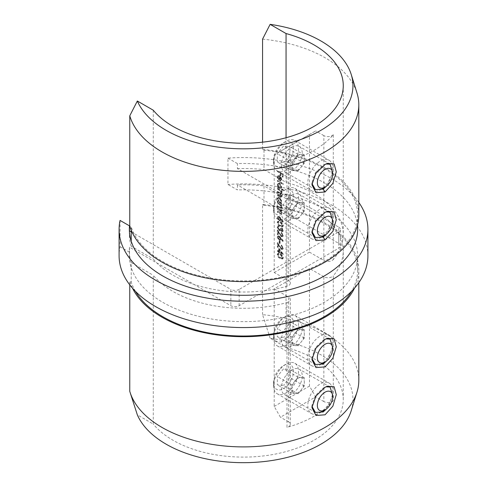 <?xml version="1.0" encoding="UTF-8"?>
<svg xmlns="http://www.w3.org/2000/svg" width="487" height="487" viewBox="0 0 487 487"><rect width="100%" height="100%" fill="white"/><g stroke="black" fill="none" stroke-linecap="round" stroke-linejoin="round"><path stroke-width="0.37" stroke-dasharray="2.44 1.83" d="M311.972 406.456L311.93 405.458L315.418 395.493L323.198 388.005L325.955 386.794M311.972 358.542L311.93 357.543L315.418 347.578L323.198 340.09L325.955 338.873M327.824 184.89L332.603 172.331M325.955 163.979L323.198 165.196L315.406 172.696L311.93 182.649L311.972 183.648M327.824 232.81L332.603 220.246M325.955 211.894L323.198 213.111L315.406 220.611L311.93 230.564L311.972 231.562M291.841 321.986A14.671 8.468 120 0 0 282.259 334.916A14.671 8.468 120 0 0 284.505 346.671A14.671 8.468 120 0 0 291.841 345.947A14.671 8.468 120 0 0 301.429 333.017A14.671 8.468 120 0 0 299.176 321.262A14.671 8.468 120 0 0 291.841 321.986M291.841 369.901A14.671 8.468 120 0 0 282.259 382.831A14.671 8.468 120 0 0 284.505 394.586A14.671 8.468 120 0 0 291.841 393.861A14.671 8.468 120 0 0 301.429 380.931A14.671 8.468 120 0 0 299.176 369.176A14.671 8.468 120 0 0 291.841 369.901M129.767 391.329L130.93 395.085M351.224 410.663A109.447 63.188 0 0 0 320.89 354.81A109.447 63.188 0 0 0 270.133 338.203L286.058 347.395L286.058 198.617A99.762 57.6 180 0 1 314.042 209.982A99.762 57.6 180 0 1 343.262 250.714A99.762 57.6 180 0 1 333.285 275.819L333.285 400.643A99.762 57.6 180 0 1 286.989 427.373L286.989 302.549A99.762 57.6 180 0 1 172.958 291.439A99.762 57.6 180 0 1 153.265 275.283L153.265 424.061L137.34 414.869M270.133 338.203L262.56 314.663A115.316 66.579 180 0 1 325.042 333.248A115.316 66.579 180 0 1 358.816 380.329M135.435 291.336A114.141 65.897 180 0 1 131.216 281.955L129.767 281.121A115.316 66.579 180 0 0 132.525 288.213M286.058 198.617L264.003 185.882L264.003 190.916A114.141 65.897 180 0 1 357.641 255.742A114.141 65.897 180 0 1 324.208 302.342A114.141 65.897 180 0 1 209.507 318.65A114.141 65.897 180 0 1 131.216 267.582L131.216 281.955M129.767 284.865L129.767 281.121M262.56 314.663L262.56 204.455A115.316 66.579 180 0 1 325.042 223.04A115.316 66.579 180 0 1 358.816 270.121A115.316 66.579 180 0 1 354.475 288.213M286.058 347.395A99.762 57.6 180 0 1 314.042 358.767A99.762 57.6 180 0 1 343.262 399.492A99.762 57.6 180 0 1 281.681 452.709A99.762 57.6 180 0 1 172.958 440.224A99.762 57.6 180 0 1 153.265 424.061M291.841 195.007A14.671 8.468 -60 0 1 299.176 194.283A14.671 8.468 -60 0 1 301.429 206.038A14.671 8.468 -60 0 1 291.841 218.967A14.671 8.468 -60 0 1 284.505 219.692A14.671 8.468 -60 0 1 282.259 207.937A14.671 8.468 -60 0 1 291.841 195.007M291.841 147.092A14.671 8.468 -60 0 1 299.176 146.368A14.671 8.468 -60 0 1 301.429 158.123A14.671 8.468 -60 0 1 291.841 171.053A14.671 8.468 -60 0 1 284.505 171.777A14.671 8.468 -60 0 1 282.259 160.022A14.671 8.468 -60 0 1 291.841 147.092M262.56 39.143A115.316 66.579 180 0 1 325.042 57.728A115.316 66.579 180 0 1 357.001 93.035M262.56 142.18L262.56 149.351L264.003 150.185A114.141 65.897 180 0 1 357.641 215.017A114.141 65.897 180 0 1 324.208 261.61A114.141 65.897 180 0 1 209.507 277.925A114.141 65.897 180 0 1 131.216 226.851L129.767 226.017M264.003 150.185L264.003 164.563A114.141 65.897 180 0 1 357.641 229.389M262.56 149.351A115.316 66.579 180 0 1 325.042 167.936A115.316 66.579 180 0 1 358.816 215.017M358.816 202.428A124.41 71.826 0 0 0 331.47 178.601A124.41 71.826 0 0 0 227.953 158.123L227.953 184.476L237.412 189.936L237.412 184.908A114.141 65.897 180 0 1 264.003 185.882M367.91 255.742A124.41 71.826 0 0 0 331.47 204.954A124.41 71.826 0 0 0 227.953 184.476M153.265 110.208L153.265 258.993A99.762 57.6 180 0 0 172.958 275.149A99.762 57.6 180 0 0 286.989 286.259A5.868 3.391 0 0 0 290.301 283.209A5.868 3.391 0 0 0 288.584 280.81L288.584 155.992L280.433 151.287L274.205 154.878L274.205 272.513L288.584 280.81M286.058 137.736L286.058 182.327A99.762 57.6 180 0 1 314.042 193.692A99.762 57.6 180 0 1 343.262 234.417A99.762 57.6 180 0 1 333.285 259.528L333.285 134.71A99.762 57.6 180 0 1 286.989 161.434L286.989 286.259M278.588 248.437L282.953 254.531L279.148 252.339L279.148 253.07L278.588 252.747L278.588 252.016L277.322 251.28L277.322 250.714L278.588 251.444L278.588 248.437L279.002 248.2L283.367 254.177L282.953 254.415M279.148 240.962L279.715 241.284L279.715 243.725L279.148 243.403L279.148 240.962L279.562 240.724L280.128 241.047L279.715 241.284M282.387 235.361L281.121 232.591L282.953 235.714L282.503 236.798L281.316 236.688L277.882 231.836L277.882 234.783L277.322 234.46L277.322 230.15L281.273 236.092L282.034 236.165L282.801 235.124L281.535 232.92L281.121 233.157M277.176 222.437L277.651 221.39L280.062 221.987C281.62 222.699 282.582 223.959 282.953 225.773L282.472 226.839L280.062 226.291C278.497 225.548 277.535 224.263 277.176 222.437L278.065 221.153L280.475 221.743L280.062 221.987M277.322 208.132L281.334 210.445L281.334 211.017L280.609 210.597L281.401 212.819L280.981 213.787L279.368 213.373L277.322 212.192L277.322 211.626L280.122 213.172L281.054 212.922L280.122 213.172L280.908 212.435L279.848 210.244L277.322 208.698L277.322 208.132L277.736 207.888L281.748 210.207L281.334 210.445M281.334 203.213L281.334 203.779L277.322 201.466L277.322 200.894L278.016 201.295L277.249 198.964L277.864 197.6L279.337 197.752L281.401 201.381L280.591 202.781L281.748 202.976L281.334 203.779M281.748 203.542L277.736 201.228L277.736 200.656L278.43 201.058L277.663 198.726L278.278 197.363L279.751 197.515L281.815 201.137L281.273 202.434L280.591 202.781L281.748 202.976M282.953 189.924L282.953 190.496L277.322 187.245L277.322 186.673L278.016 187.075L277.249 184.743L277.864 183.38L279.337 183.532L281.401 187.154L280.555 188.542L282.953 189.924L283.367 189.687L282.953 190.496M283.367 190.253L277.736 187.002L277.736 186.436L278.43 186.838L277.663 184.5L278.278 183.142L279.751 183.295L281.815 186.917L281.261 188.183L280.555 188.542L280.969 188.305L283.367 189.687M277.742 177.396L278.588 179.587L278.357 179.959L277.249 177.183L277.767 175.892L279.313 176.044L280.652 177.347L281.401 179.593L280.609 181L279.221 180.701L279.221 176.556L278.162 176.44L277.742 177.396L278.156 177.152L279.002 179.344L278.588 179.587M279.002 179.344L278.771 179.721L277.663 176.939L278.18 175.649L279.727 175.801L281.066 177.11L281.815 179.35L280.841 180.902L279.221 180.701M277.322 170.992L282.807 174.157L282.807 177.25L282.247 176.921L282.247 174.401L280.555 173.427L280.555 175.947L279.995 175.624L279.995 173.104L277.322 171.558L277.736 170.748L283.227 173.92L282.807 174.157M277.322 180.659L282.953 183.909L282.953 184.482L277.322 181.231L277.736 180.421L283.367 183.672L282.953 183.909M277.322 188.542L281.334 190.861L281.334 191.428L280.634 191.026L281.401 193.065L280.433 193.984L281.401 196.243L281.036 197.095L277.322 195.451L277.322 194.885L280.646 196.492L280.908 195.859L278.881 193.181L277.322 192.28L277.322 191.714L280.646 193.309L280.908 192.682L279.008 190.088L277.322 189.114L277.322 188.542L277.736 188.305L281.748 190.618L281.334 190.861M281.748 190.618L281.748 191.19L281.048 190.788L281.815 192.828L280.847 193.741L281.449 193.698L280.433 193.984L280.847 193.741L281.815 195.999L281.401 196.243M277.322 202.762L281.334 205.082L281.334 205.648L280.609 205.234L281.401 207.456L280.981 208.424L277.322 206.829L277.322 206.263L280.122 207.809L281.054 207.559L280.122 207.809L280.908 207.072L279.848 204.881L277.322 203.335L277.736 202.525L281.748 204.844L281.334 205.082M280.445 218.365L282.953 221.701L282.655 221.969L280.433 219.01L280.013 220.763L278.862 220.641L277.176 217.689L277.657 216.605L278.85 216.733L280.445 218.365L280.859 218.121L283.367 221.463L282.953 221.701M282.387 230.339L281.541 227.959L282.953 230.655L282.478 231.763L281.523 231.684L280.396 230.296L279.928 230.71L278.954 230.528L277.176 227.307L277.675 226.102L278.795 226.132L278.795 226.698L278.04 226.759L277.742 227.642L278.905 229.931L279.648 229.98L280.068 228.647L280.628 228.975L281.529 231.118L282.466 230.923L281.529 231.118L282.801 230.101L281.955 228.287L281.541 228.525M281.955 228.287L281.955 227.721L283.367 230.418L282.892 231.526L281.936 231.447L280.81 230.053L279.928 230.71L280.342 230.473L279.368 230.284L278.954 230.528M279.368 230.284L277.596 227.07L278.089 225.865L279.215 225.889L279.215 226.461L278.04 226.759L278.454 226.516L278.156 227.405L277.742 227.642M280.445 237.869L282.953 241.205L282.655 241.473L280.433 238.514L280.013 240.268L278.862 240.146L277.176 237.193L277.657 236.11L278.85 236.238L280.445 237.869L280.859 237.626L283.367 240.968L282.953 241.205M282.387 248.035L281.121 245.271L282.953 248.394L282.503 249.478L281.316 249.362L277.882 244.511L277.882 247.463L277.322 247.14L277.322 242.83L281.273 248.772L282.034 248.839L282.801 247.798L281.535 245.6L281.121 245.838M277.176 254.622L277.651 253.575L280.062 254.165C281.62 254.878 282.582 256.144 282.953 257.952L282.472 259.023L280.062 258.475C278.497 257.726 277.535 256.442 277.176 254.622L278.065 253.337L280.475 253.928L280.062 254.165M129.518 247.195L129.518 252.229A114.141 65.897 0 0 0 129.359 255.742A114.141 65.897 0 0 0 131.216 267.582L131.216 262.548A114.141 65.897 180 0 1 129.359 250.714A114.141 65.897 180 0 1 129.518 247.195L230.862 305.708A5.868 3.391 180 0 0 239.16 305.708L338.751 248.206A5.868 3.391 180 0 0 340.474 245.813L340.474 229.517A5.868 3.391 180 0 1 338.751 231.915L338.751 248.206M239.16 305.708L239.16 289.412L338.751 231.915M227.953 158.123L237.412 163.583A114.141 65.897 0 0 1 264.003 164.563L264.003 169.592L286.058 182.327M120.064 220.416L120.064 246.769A124.41 71.826 0 0 0 119.09 255.742M340.474 245.813A5.868 3.391 180 0 0 338.751 243.415L237.412 184.908M338.751 243.415L338.751 227.125L237.412 168.618L237.412 163.583M131.216 231.885L230.862 289.412L230.862 305.708M129.518 252.229L120.064 246.769M131.216 241.229L131.216 246.258L153.265 258.993M131.216 230.174L131.216 226.851M237.412 168.618A114.141 65.897 180 0 1 264.003 169.592M338.751 227.125A5.868 3.391 180 0 1 340.474 229.517M239.16 289.412A5.868 3.391 180 0 1 230.862 289.412M131.216 246.258A114.141 65.897 180 0 1 129.359 234.417A114.141 65.897 180 0 1 129.439 231.903M274.205 272.513L309.482 252.15L309.482 134.515L315.704 130.918L280.433 151.287M333.285 134.71A5.868 3.391 180 0 1 323.855 135.623L323.855 260.448L309.482 252.15M323.855 260.448A5.868 3.391 0 0 0 333.285 259.528M274.205 154.878L309.482 134.515M323.855 135.623L315.704 130.918M288.584 155.992A5.868 3.391 180 0 1 290.301 158.385A5.868 3.391 180 0 1 286.989 161.434M262.56 204.455L264.003 205.289L264.003 190.916A114.141 65.897 0 0 0 237.412 189.936M131.216 262.548L153.265 275.283M264.003 205.289A114.141 65.897 180 0 1 357.641 270.121A114.141 65.897 180 0 1 351.565 291.336M333.285 400.643A5.868 3.391 180 0 1 323.855 401.562L323.855 276.738A5.868 3.391 0 0 0 333.285 275.819M323.855 276.738L309.482 268.44L309.482 386.075L315.704 396.856L280.433 417.219L274.205 406.438L274.205 288.803L309.482 268.44M274.205 288.803L288.584 297.107L288.584 421.925A5.868 3.391 180 0 1 290.301 424.323A5.868 3.391 180 0 1 286.989 427.373M286.989 302.549A5.868 3.391 0 0 0 290.301 299.499A5.868 3.391 0 0 0 288.584 297.107M323.855 401.562L315.704 396.856M288.584 421.925L280.433 417.219M274.205 406.438L309.482 386.075M332.603 395.14L327.824 407.704M332.603 347.225L327.824 359.79M283.227 173.92L283.227 177.006L282.807 177.25M283.227 177.006L282.247 176.921M282.661 176.684L282.661 174.163L282.247 174.401M282.661 174.163L280.975 173.189L280.555 173.427M280.975 173.189L280.975 175.71L280.555 175.947M280.975 175.71L279.995 175.624M280.409 175.381L280.409 172.861L279.995 173.104M280.409 172.861L277.736 171.321L277.322 171.558M277.736 171.321L277.736 170.748M278.771 179.721L278.357 179.959M277.663 176.939L277.249 177.183M279.727 175.801L279.313 176.044M281.066 177.11L280.652 177.347M281.815 179.35L281.401 179.593M279.635 180.464L279.635 176.318L279.221 176.556M279.635 176.318L278.576 176.197L278.156 177.152M280.128 176.659L280.128 180.178L280.877 180.153L281.322 179.094L280.128 176.659L279.715 176.903L279.715 180.415L280.463 180.397L280.908 179.338L279.715 176.903M280.128 180.178L279.715 180.415M280.95 177.688L280.53 177.925M281.322 179.094L280.908 179.338M283.367 183.672L282.953 184.482M283.367 184.238L277.736 180.987L277.322 181.231M277.736 180.987L277.736 180.421M277.736 187.002L277.322 187.245M277.736 186.436L277.322 186.673M278.43 186.838L278.016 187.075M277.663 184.5L277.249 184.743M279.751 183.295L279.337 183.532M281.815 186.917L281.401 187.154M278.156 184.804L279.733 187.586L280.853 187.714L281.322 186.643L279.745 183.855L278.625 183.757L277.742 185.048L279.319 187.83L280.433 187.952L280.908 186.88L279.331 184.098L278.211 184.001L277.742 185.048M279.733 187.586L279.319 187.83M281.322 186.643L280.908 186.88M279.745 183.855L279.331 184.098M281.748 191.19L281.334 191.428M281.048 190.788L280.634 191.026M281.614 191.756L281.2 191.994M281.815 192.828L281.401 193.065M281.815 195.999L281.449 196.858L277.736 195.214L277.322 195.451M277.736 195.214L277.736 194.642L277.322 194.885M277.736 194.642L279.909 195.896L281.06 196.255L281.322 195.616L280.908 195.859M281.322 195.616L279.295 192.943L277.736 192.042L277.322 192.28M277.736 192.042L277.736 191.476L277.322 191.714M277.736 191.476L279.775 192.651L281.06 193.065L281.322 192.444L280.908 192.682M281.322 192.444L279.422 189.845L277.736 188.871L277.322 189.114M277.736 188.871L277.736 188.305M277.736 201.228L277.322 201.466M277.736 200.656L277.322 200.894M278.43 201.058L278.016 201.295M277.663 198.726L277.249 198.964M279.751 197.515L279.337 197.752M281.815 201.137L281.401 201.381M278.156 199.031L279.733 201.807L280.853 201.935L281.322 200.863L279.745 198.081L278.625 197.984L277.742 199.268L279.319 202.05L280.433 202.178L280.908 201.101L279.331 198.319L278.211 198.221L277.742 199.268M279.733 201.807L279.319 202.05M281.322 200.863L280.908 201.101M279.745 198.081L279.331 198.319M281.748 204.844L281.334 205.648M281.748 205.411L280.609 205.234M281.023 204.99L281.815 207.212L281.401 207.456M281.815 207.212L281.395 208.186L277.736 206.591L277.322 206.829M277.736 206.591L277.736 206.019L277.322 206.263M277.736 206.019L280.536 207.572L280.908 207.072M281.322 206.829L280.262 204.643L279.848 204.881M280.262 204.643L277.736 203.097L277.322 203.335M277.736 203.097L277.736 202.525M281.748 210.207L281.334 211.017M281.748 210.774L280.609 210.597M281.023 210.36L281.815 212.576L281.401 212.819M281.815 212.576L281.395 213.55L277.736 211.955L277.322 212.192M277.736 211.955L277.736 211.382L277.322 211.626M277.736 211.382L280.536 212.935L280.908 212.435M281.322 212.192L280.262 210.007L279.848 210.244M280.262 210.007L277.736 208.46L277.322 208.698M277.736 208.46L277.736 207.888M283.367 221.463L282.655 221.969M283.069 221.725L280.847 218.773L280.433 219.01M280.847 218.773L280.488 219.698M280.902 219.46L280.427 220.526L278.862 220.641M279.276 220.398L277.596 217.452L277.176 217.689M277.596 217.452L278.071 216.362L279.264 216.496L278.85 216.733M279.264 216.496L280.859 218.121M278.156 217.805L279.246 219.814L279.964 219.881L280.342 219.016L279.246 217.05L278.521 216.983L277.742 218.042L278.832 220.051L279.55 220.118L279.922 219.253L278.832 217.293L278.107 217.22L277.742 218.042M279.246 219.814L278.832 220.051M280.342 219.016L279.922 219.253M279.246 217.05L278.832 217.293M280.475 221.743C282.034 222.456 282.996 223.722 283.367 225.53L282.953 225.773M283.367 225.53L282.886 226.601L280.062 226.291M280.475 226.053C278.911 225.304 277.955 224.02 277.596 222.2M280.482 225.487L282.454 225.968L282.801 225.225L280.482 222.315L278.521 221.786L278.156 222.541L279.1 224.446L280.482 225.487L280.068 225.725L282.034 226.205L282.387 225.463L280.068 222.553L278.107 222.023L277.742 222.784L278.686 224.69L280.068 225.725M282.801 225.225L282.387 225.463M279.1 224.446L278.686 224.69M278.156 222.541L277.742 222.784M281.955 227.721L281.541 227.959M283.367 230.418L282.953 230.655M281.936 231.447L281.523 231.684M280.81 230.053L280.342 230.473L280.81 230.053M277.596 227.07L277.176 227.307M279.215 225.889L278.795 226.132M279.215 226.461L278.795 226.698M278.156 227.405L279.319 229.687L278.905 229.931M279.319 229.687L280.062 229.742L280.482 228.409L280.068 228.647M280.482 228.409L281.042 228.738L280.628 228.975M281.042 228.738L281.943 230.881L282.801 230.101M281.535 232.92L281.535 232.354L281.121 232.591M281.535 232.354L283.367 235.477L282.953 235.714M283.367 235.477L282.917 236.56L281.316 236.688M281.736 236.451L278.296 231.593L277.882 231.836M278.296 231.593L278.296 234.545L277.882 234.783M278.296 234.545L277.322 234.46M277.736 234.223L277.736 229.913L277.322 230.15M277.736 229.913L280.007 233.681L279.593 233.924M280.007 233.681L281.687 235.854L281.273 236.092M281.687 235.854L282.448 235.921L282.801 235.124M283.367 240.968L282.655 241.473M283.069 241.229L280.847 238.277L280.433 238.514M280.847 238.277L280.488 239.202M280.902 238.965L280.427 240.03L278.862 240.146M279.276 239.902L277.596 236.956L277.176 237.193M277.596 236.956L278.071 235.866L279.264 236L278.85 236.238M279.264 236L280.859 237.626M278.156 237.309L279.246 239.318L279.964 239.385L280.342 238.52L279.246 236.554L278.521 236.487L277.742 237.546L278.832 239.561L279.55 239.622L279.922 238.758L278.832 236.798L278.107 236.725L277.742 237.546M279.246 239.318L278.832 239.561M280.342 238.52L279.922 238.758M279.246 236.554L278.832 236.798M280.128 241.047L280.128 243.488L279.715 243.725M280.128 243.488L279.148 243.403M279.562 243.159L279.562 240.724M281.535 245.6L281.535 245.028L281.121 245.271M281.535 245.028L283.367 248.151L282.953 248.394M283.367 248.151L282.917 249.234L281.316 249.362M281.736 249.125L278.296 244.273L277.882 244.511M278.296 244.273L278.296 247.226L277.882 247.463M278.296 247.226L277.322 247.14M277.736 246.897L277.736 242.593L277.322 242.83M277.736 242.593L280.007 246.361L279.593 246.599M280.007 246.361L281.687 248.528L281.273 248.772M281.687 248.528L282.448 248.601L282.801 247.798M283.367 254.177L282.953 254.531M283.367 254.293L279.562 252.102L279.148 252.339M279.562 252.102L279.148 253.07M279.562 252.832L278.588 252.747M279.002 252.503L279.002 251.773L278.588 252.016M279.002 251.773L277.736 251.042L277.322 251.28M277.736 251.042L277.736 250.476L277.322 250.714M277.736 250.476L279.002 251.207L278.588 251.444M279.002 251.207L279.002 248.2M279.562 249.642L279.562 251.529L281.949 252.905L279.562 249.642L279.148 249.88L279.148 251.773L281.535 253.149L279.148 249.88M279.562 251.529L279.148 251.773M281.949 252.905L281.535 253.149M280.475 253.928C282.034 254.64 282.996 255.9 283.367 257.714L282.953 257.952M283.367 257.714L282.886 258.78L280.062 258.475M280.475 258.232C278.911 257.489 277.955 256.205 277.596 254.378M280.482 257.666L282.454 258.153L282.801 257.41L280.482 254.494L278.521 253.97L278.156 254.725L279.1 256.631L280.482 257.666L280.068 257.903L282.034 258.39L282.387 257.647L280.068 254.738L278.107 254.208L277.742 254.963L278.686 256.868L280.068 257.903M282.801 257.41L282.387 257.647M279.1 256.631L278.686 256.868M278.156 254.725L277.742 254.963M298.068 170.967L301.179 167.096A8.803 5.083 120 0 0 304.29 159.072A8.803 5.083 120 0 0 301.179 154.641A8.803 5.083 120 0 0 294.958 158.238A8.803 5.083 120 0 0 291.841 166.262L291.841 162.11L298.068 154.367L301.179 154.641L304.29 154.921L304.29 163.224L301.179 167.096A8.803 5.083 -60 0 1 294.958 170.687L291.841 170.407L291.841 166.262A8.803 5.083 120 0 0 294.958 170.687L298.068 170.967L283.544 162.579L277.322 162.025L277.322 153.722L283.544 145.978L289.771 146.538L289.771 154.836L283.544 162.579M288.523 161.361A14.086 8.133 -60 0 1 273.584 160.028A14.086 8.133 -60 0 1 278.564 147.196A14.086 8.133 -60 0 1 283.544 142.782A14.086 8.133 -60 0 1 293.162 145.747A14.086 8.133 -60 0 1 288.523 161.361M279.812 146.861A17.605 10.166 120 0 0 273.584 162.908A17.605 10.166 120 0 0 277.231 170.961A17.605 10.166 120 0 0 292.261 164.576A17.605 10.166 120 0 0 294.836 140.469A17.605 10.166 120 0 0 286.033 141.34A17.605 10.166 120 0 0 279.812 146.861M331.05 162.074A17.605 10.166 120 0 0 329.072 160.235A17.605 10.166 120 0 0 314.042 166.627A17.605 10.166 120 0 0 309.488 188.895A17.605 10.166 120 0 0 311.467 190.727A17.605 10.166 120 0 0 320.269 189.857A17.605 10.166 120 0 0 326.491 184.336A17.605 10.166 120 0 0 332.718 168.295A17.605 10.166 120 0 0 331.05 162.074M304.29 154.921L289.771 146.538M298.068 154.367L283.544 145.978M291.841 162.11L277.322 153.722M291.841 170.407L277.322 162.025M304.29 163.224L289.771 154.836M298.068 218.882L301.179 215.011A8.803 5.083 120 0 0 304.29 206.987A8.803 5.083 120 0 0 301.179 202.562A8.803 5.083 120 0 0 294.958 206.153A8.803 5.083 120 0 0 291.841 214.177L291.841 210.025L298.068 202.282L304.29 202.835L304.29 211.139L301.179 215.011A8.803 5.083 -60 0 1 294.958 218.602L291.841 218.322L291.841 214.177A8.803 5.083 120 0 0 294.958 218.602L298.068 218.882L283.544 210.494L277.322 209.94L277.322 201.642L283.544 193.899L289.771 194.453L289.771 202.75L283.544 210.494M288.523 209.282A14.086 8.133 -60 0 1 273.584 207.949A14.086 8.133 -60 0 1 278.564 195.11A14.086 8.133 -60 0 1 283.544 190.697A14.086 8.133 -60 0 1 293.162 193.668A14.086 8.133 -60 0 1 288.523 209.282M279.812 194.776A17.605 10.166 120 0 0 273.584 210.822A17.605 10.166 120 0 0 277.231 218.882A17.605 10.166 120 0 0 292.261 212.49A17.605 10.166 120 0 0 294.836 188.39A17.605 10.166 120 0 0 286.033 189.26A17.605 10.166 120 0 0 279.812 194.776M331.05 209.988A17.605 10.166 120 0 0 329.072 208.15A17.605 10.166 120 0 0 314.042 214.542A17.605 10.166 120 0 0 309.488 236.81A17.605 10.166 120 0 0 311.467 238.648A17.605 10.166 120 0 0 320.269 237.772A17.605 10.166 120 0 0 326.491 232.256A17.605 10.166 120 0 0 332.718 216.21A17.605 10.166 120 0 0 331.05 209.988M304.29 202.835L289.771 194.453M298.068 202.282L283.544 193.899M291.841 210.025L277.322 201.642M291.841 218.322L277.322 209.94M304.29 211.139L289.771 202.75M298.068 345.861L301.179 341.99A8.803 5.083 120 0 0 304.29 333.966A8.803 5.083 120 0 0 301.179 329.541A8.803 5.083 120 0 0 294.958 333.132A8.803 5.083 120 0 0 291.841 341.156L291.841 337.004L298.068 329.261L304.29 329.815L304.29 338.118L301.179 341.99A8.803 5.083 -60 0 1 294.958 345.581L291.841 345.301L291.841 341.156A8.803 5.083 120 0 0 294.958 345.581L298.068 345.861L283.544 337.473L277.322 336.919L277.322 328.622L283.544 320.878L289.771 321.432L289.771 329.729L283.544 337.473M288.523 336.261A14.086 8.133 -60 0 1 273.584 334.922A14.086 8.133 -60 0 1 278.564 322.09A14.086 8.133 -60 0 1 283.544 317.676A14.086 8.133 -60 0 1 293.162 320.647A14.086 8.133 -60 0 1 288.523 336.261M279.812 321.755A17.605 10.166 120 0 0 273.584 337.801A17.605 10.166 120 0 0 277.231 345.861A17.605 10.166 120 0 0 292.261 339.469A17.605 10.166 120 0 0 294.836 315.363A17.605 10.166 120 0 0 286.033 316.24A17.605 10.166 120 0 0 279.812 321.755M331.05 336.967A17.605 10.166 120 0 0 329.072 335.129A17.605 10.166 120 0 0 314.042 341.521A17.605 10.166 120 0 0 309.488 363.789A17.605 10.166 120 0 0 311.467 365.621A17.605 10.166 120 0 0 320.269 364.751A17.605 10.166 120 0 0 326.491 359.236A17.605 10.166 120 0 0 332.718 343.189A17.605 10.166 120 0 0 331.05 336.967M304.29 329.815L289.771 321.432M298.068 329.261L283.544 320.878M291.841 337.004L277.322 328.622M291.841 345.301L277.322 336.919M304.29 338.118L289.771 329.729M298.068 393.776L301.179 389.904A8.803 5.083 120 0 0 304.29 381.881A8.803 5.083 120 0 0 301.179 377.455A8.803 5.083 120 0 0 294.958 381.047A8.803 5.083 120 0 0 291.841 389.07L291.841 384.919L298.068 377.175L304.29 377.735L304.29 386.033L301.179 389.904A8.803 5.083 -60 0 1 294.958 393.496L291.841 393.222L291.841 389.07A8.803 5.083 120 0 0 294.958 393.496L298.068 393.776L283.544 385.387L277.322 384.833L277.322 376.536L283.544 368.793L289.771 369.347L289.771 377.644L283.544 385.387M288.523 384.176A14.086 8.133 -60 0 1 273.584 382.843A14.086 8.133 -60 0 1 278.564 370.004A14.086 8.133 -60 0 1 283.544 365.591A14.086 8.133 -60 0 1 293.162 368.562A14.086 8.133 -60 0 1 288.523 384.176M279.812 369.676A17.605 10.166 120 0 0 273.584 385.716A17.605 10.166 120 0 0 277.231 393.776A17.605 10.166 120 0 0 292.261 387.384A17.605 10.166 120 0 0 294.836 363.284A17.605 10.166 120 0 0 286.033 364.154A17.605 10.166 120 0 0 279.812 369.676M331.05 384.882A17.605 10.166 120 0 0 329.072 383.05A17.605 10.166 120 0 0 314.042 389.436A17.605 10.166 120 0 0 309.488 411.704A17.605 10.166 120 0 0 311.467 413.542A17.605 10.166 120 0 0 320.269 412.672A17.605 10.166 120 0 0 326.491 407.15A17.605 10.166 120 0 0 332.718 391.104A17.605 10.166 120 0 0 331.05 384.882M304.29 377.735L289.771 369.347M298.068 377.175L283.544 368.793M291.841 384.919L277.322 376.536M291.841 393.222L277.322 384.833M304.29 386.033L289.771 377.644M325.042 387.287L323.198 388.005M325.042 339.372L323.198 340.09M279.909 196.468L279.495 196.705M279.909 195.896L279.495 196.139M279.295 192.943L278.881 193.181M279.775 192.651L279.361 192.889M279.422 189.845L279.008 190.088M279.781 207.772L279.368 208.01M279.623 207.109L279.209 207.352M279.185 203.931L278.771 204.169M279.781 213.136L279.368 213.373M279.623 212.472L279.209 212.716M279.185 209.294L278.771 209.538M280.482 222.315L280.068 222.553M279.763 234.028L279.349 234.265M279.763 246.708L279.349 246.946M280.482 254.494L280.068 254.738M311.93 405.458L311.93 407.558M311.93 357.543L311.93 359.643M327.1 163.455L324.939 164.338M327.1 211.376L324.939 212.253M315.418 364.519L284.505 346.671M315.418 412.434L284.505 394.586M358.816 282.704L358.816 270.121M343.262 399.492L343.262 250.714M330.089 212.125L299.176 194.283M330.089 164.21L299.176 146.368M357.641 215.017L357.641 224.489M343.262 85.639L343.262 234.417M129.359 234.417L129.359 229.389M315.418 189.62L284.505 171.777M315.418 237.54L284.505 219.692M311.93 232.664L311.93 230.564M311.93 184.75L311.93 182.649M290.301 158.385L290.301 283.209M357.641 270.121L357.641 255.742M129.359 250.714L129.359 255.742M330.089 387.025L299.176 369.176M330.089 339.104L299.176 321.262M324.939 339.232L327.1 338.355M324.939 387.147L327.1 386.27M290.301 424.323L290.301 299.499M277.767 175.892L278.18 175.649M278.162 176.44L278.576 176.197M280.463 180.397L280.877 180.153M277.864 183.38L278.278 183.142M280.433 187.952L280.853 187.714M278.211 184.001L278.625 183.757M281.036 197.095L281.449 196.858M280.646 196.492L281.06 196.255M280.646 193.309L281.06 193.065M277.864 197.6L278.278 197.363M280.433 202.178L280.853 201.935M278.211 198.221L278.625 197.984M280.981 208.424L281.395 208.186M280.981 213.787L281.395 213.55M280.013 220.763L280.427 220.526M277.657 216.605L278.071 216.362M279.55 220.118L279.964 219.881M278.107 217.22L278.521 216.983M277.651 221.39L278.065 221.153M282.472 226.839L282.886 226.601M282.034 226.205L282.454 225.968M278.107 222.023L278.521 221.786M282.478 231.763L282.892 231.526M280.086 230.643L280.506 230.4M277.675 226.102L278.089 225.865M279.648 229.98L280.062 229.742M282.503 236.798L282.917 236.56M282.034 236.165L282.448 235.921M280.013 240.268L280.427 240.03M277.657 236.11L278.071 235.866M279.55 239.622L279.964 239.385M278.107 236.725L278.521 236.487M282.503 249.478L282.917 249.234M282.034 248.839L282.448 248.601M277.651 253.575L278.065 253.337M282.472 259.023L282.886 258.78M282.034 258.39L282.454 258.153M278.107 254.208L278.521 253.97M273.584 160.028L273.584 162.908M277.231 170.961L311.467 190.727M294.836 140.469L329.072 160.235M332.718 173.804L332.718 168.295M322.345 188.658L320.269 189.857M283.544 142.782L286.033 141.34M273.584 207.949L273.584 210.822M277.231 218.882L311.467 238.648M294.836 188.39L329.072 208.15M332.718 221.719L332.718 216.21M322.345 236.579L320.269 237.772M283.544 190.697L286.033 189.26M273.584 334.922L273.584 337.801M277.231 345.861L311.467 365.621M294.836 315.363L329.072 335.129M332.718 348.698L332.718 343.189M322.345 363.552L320.269 364.751M283.544 317.676L286.033 316.24M273.584 382.843L273.584 385.716M277.231 393.776L311.467 413.542M294.836 363.284L329.072 383.05M332.718 396.619L332.718 391.104M322.345 411.472L320.269 412.672M283.544 365.591L286.033 364.154"/><path stroke-width="0.73" d="M327.824 407.704L323.198 411.965L315.418 412.434L311.972 406.456M325.042 387.287L315.96 396.034L311.93 407.558L315.953 415.49L325.054 414.802L332.871 406.176L336.28 394.689L334.125 386.739L327.1 386.27L325.042 387.287M327.824 359.79L323.198 364.051L315.418 364.519L311.972 358.542M325.042 339.372L315.96 348.12L311.93 359.643L315.953 367.575L325.054 366.888L332.871 358.262L336.28 346.774L334.125 338.824L327.1 338.355L325.042 339.372M325.054 164.466L327.1 163.462L334.125 163.93L336.28 171.881L332.864 183.38L325.042 192L315.96 192.682L311.93 184.75L315.953 173.226L325.054 164.466M311.972 183.648L315.418 189.62L323.198 189.157L327.824 184.89M332.603 172.331L330.089 164.21L325.955 163.979M325.054 212.381L327.1 211.376L334.125 211.845L336.28 219.795L332.864 231.295L325.042 239.914L315.96 240.602L311.93 232.664L315.953 221.141L325.054 212.381M311.972 231.562L315.418 237.54L323.198 237.072L327.824 232.81M332.603 220.246L330.089 212.125L325.955 211.894M129.999 392.096L137.34 414.869A109.447 63.188 0 0 0 166.11 444.174A109.447 63.188 0 0 0 276.245 459.789A109.447 63.188 0 0 0 351.224 410.663L357.001 392.096A115.316 66.579 180 0 1 278.004 443.852A115.316 66.579 180 0 1 161.958 427.403A115.316 66.579 180 0 1 129.999 392.096A115.316 66.579 180 0 1 129.767 391.329L129.767 284.865M358.816 282.704L358.816 380.329A115.316 66.579 180 0 1 357.001 392.096M351.565 291.336A114.141 65.897 180 0 1 324.208 316.714A114.141 65.897 180 0 1 135.435 291.336M354.475 288.213A115.316 66.579 180 0 1 161.958 317.195A115.316 66.579 180 0 1 132.525 288.213M351.224 74.468L357.001 93.035A115.316 66.579 180 0 1 358.816 104.808A115.316 66.579 180 0 1 287.628 166.317A115.316 66.579 180 0 1 161.958 151.883A115.316 66.579 180 0 1 129.767 115.809L137.34 101.016A109.447 63.188 0 0 0 166.11 130.321A109.447 63.188 0 0 0 294.191 141.644A109.447 63.188 0 0 0 351.224 74.468A109.447 63.188 0 0 0 320.89 40.957A109.447 63.188 0 0 0 270.133 24.35L262.56 39.143L262.56 142.18M357.641 224.489L357.641 229.389A114.141 65.897 180 0 1 324.208 275.989A114.141 65.897 180 0 1 209.507 292.297A114.141 65.897 180 0 1 131.216 241.229L131.216 230.174M358.816 104.808L358.816 215.017A115.316 66.579 180 0 1 287.628 276.525A115.316 66.579 180 0 1 161.958 262.091A115.316 66.579 180 0 1 129.767 226.017L129.767 115.809M129.439 231.903A114.141 65.897 180 0 1 129.518 230.905L129.518 225.877L120.064 220.416A124.41 71.826 0 0 0 119.09 229.389A124.41 71.826 0 0 0 155.53 280.177A124.41 71.826 0 0 0 291.11 295.749A124.41 71.826 0 0 0 367.91 229.389A124.41 71.826 0 0 0 358.816 202.428M119.09 229.389L119.09 255.742A124.41 71.826 0 0 0 155.53 306.536A124.41 71.826 0 0 0 291.11 322.102A124.41 71.826 0 0 0 367.91 255.742L367.91 229.389M270.133 24.35L286.058 33.542A99.762 57.6 180 0 1 314.042 44.914A99.762 57.6 180 0 1 343.262 85.639A99.762 57.6 180 0 1 281.681 138.856A99.762 57.6 180 0 1 172.958 126.37A99.762 57.6 180 0 1 153.265 110.208L137.34 101.016M286.058 33.542L286.058 137.736M129.518 225.877A114.141 65.897 0 0 0 129.359 229.389A114.141 65.897 0 0 0 131.216 241.229M129.518 230.905L131.216 231.885M325.955 386.794L330.089 387.025L332.603 395.14M325.955 338.873L330.089 339.104L332.603 347.225M331.69 169.969A10.854 6.27 120 0 0 321.201 172.775A10.854 6.27 120 0 0 318.395 186.509A10.854 6.27 120 0 0 325.042 187.099A10.854 6.27 120 0 0 332.718 173.804A10.854 6.27 120 0 0 331.69 169.969M331.69 217.884A10.854 6.27 120 0 0 321.201 220.696A10.854 6.27 120 0 0 318.395 234.424A10.854 6.27 120 0 0 325.042 235.02A10.854 6.27 120 0 0 332.718 221.719A10.854 6.27 120 0 0 331.69 217.884M331.69 344.863A10.854 6.27 120 0 0 321.201 347.669A10.854 6.27 120 0 0 318.395 361.403A10.854 6.27 120 0 0 325.042 361.999A10.854 6.27 120 0 0 332.718 348.698A10.854 6.27 120 0 0 331.69 344.863M331.69 392.778A10.854 6.27 120 0 0 321.201 395.59A10.854 6.27 120 0 0 318.395 409.317A10.854 6.27 120 0 0 325.042 409.914A10.854 6.27 120 0 0 332.718 396.619A10.854 6.27 120 0 0 331.69 392.778M325.042 192L323.198 189.157M325.042 239.914L323.198 237.072M325.042 187.099L322.345 188.658M325.042 235.02L322.345 236.579M325.042 361.999L322.345 363.552M325.042 409.914L322.345 411.472"/></g></svg>
